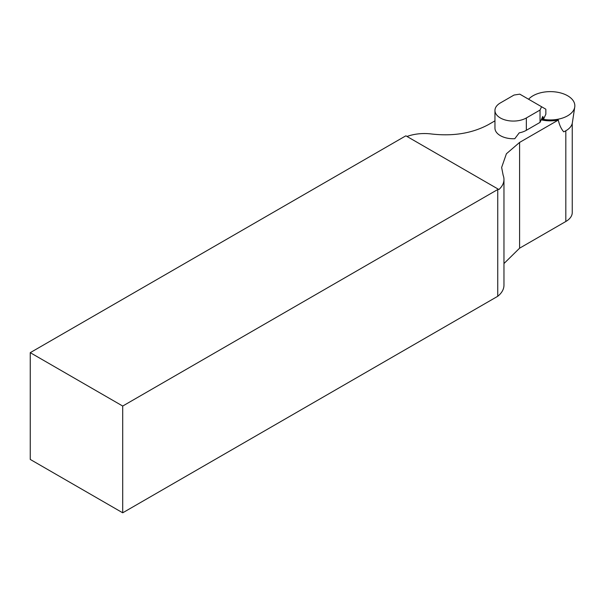 <?xml version="1.0" encoding="UTF-8"?>
<svg xmlns="http://www.w3.org/2000/svg" width="605" height="605" viewBox="0 0 605 605"><rect width="100%" height="100%" fill="white"/><g stroke="black" fill="none" stroke-linecap="round" stroke-linejoin="round"><path stroke-width="0.91" d="M503.965 179.443L503.965 285.205A32.685 18.876 180 0 1 497.741 296.284L122.709 512.806L30.25 459.429L30.25 352.662L405.282 136.14A32.685 18.876 0 0 1 405.963 135.868L498.906 189.531A32.685 18.876 0 0 0 503.965 179.443A32.685 18.876 0 0 0 503.156 175.276L501.636 167.449L506.408 153.761L519.597 142.425L558.309 120.07C559.33 124.857 561.122 128.782 563.709 131.837A22.128 12.773 0 0 0 572.368 122.77L574.75 107.009A24.518 14.157 0 0 0 557.19 92.194A24.518 14.157 0 0 0 528.589 99.235M541.604 119.011A24.518 14.157 0 0 0 574.75 107.009M540.031 110.057L541.573 106.737L519.786 94.153L514.031 95.046L500.343 102.948A18.384 10.618 0 0 0 494.958 110.45A18.384 10.618 0 0 0 500.343 117.96A18.384 10.618 0 0 0 526.342 117.96L540.031 110.057L540.031 122.399L542.791 116.447L543.714 118.807L542.125 117.892M540.031 122.399L526.342 130.302A18.384 10.618 180 0 1 519.211 132.858L514.779 138.719A18.384 10.618 180 0 1 500.343 135.641A18.384 10.618 180 0 1 494.958 128.131L494.958 110.45M543.714 118.807L545.846 114.209L545.846 109.203L541.573 106.737M494.958 120.849L488.598 124.524C472.429 133.274 453.463 136.443 431.698 134.015A32.685 18.876 0 0 0 407.006 136.465M572.247 123.397L572.247 212.544A21.924 12.66 180 0 1 565.826 221.49L519.597 248.186L503.965 263.553M497.741 296.284L497.741 189.524A32.685 18.876 0 0 0 498.217 189.131M122.709 512.806L122.709 406.046L497.741 189.524M558.309 120.07A24.366 14.066 180 0 1 541.225 119.835M30.25 352.662L122.709 406.046M526.342 117.96L526.342 130.302M565.826 130.778L565.826 221.49M519.597 142.425L519.597 248.186"/></g></svg>
